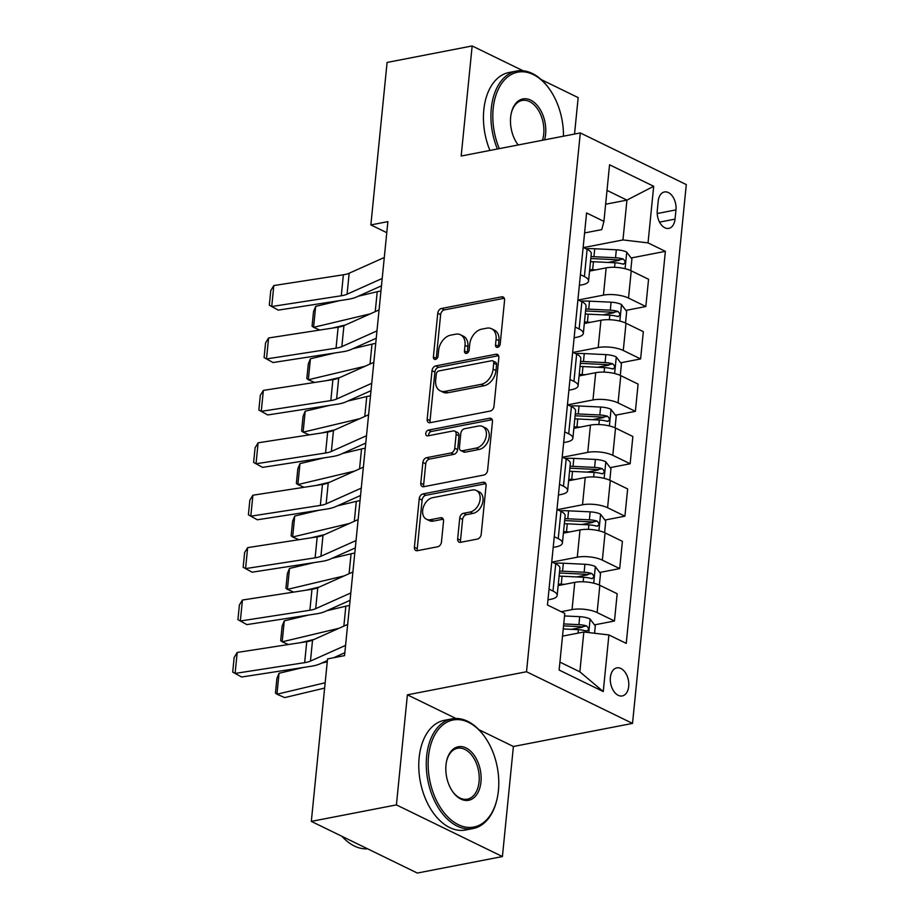 <?xml version="1.0" encoding="UTF-8"?>
<svg xmlns="http://www.w3.org/2000/svg" width="919" height="919" viewBox="0 0 919 919"><rect width="100%" height="100%" fill="white"/><g stroke="black" fill="none" stroke-linecap="round" stroke-linejoin="round"><path stroke-width="1.38" d="M497.581 347.371A3.067 2.148 -64 0 0 500.2 344.028L504.565 300.306A4.388 3.079 -64 0 0 503.152 297.009A4.388 3.079 -64 0 0 501.636 296.837L441.511 308.485A4.388 3.079 -64 0 0 437.754 313.253L433.389 356.986A3.067 2.148 -64 0 0 434.388 359.295A3.067 2.148 -64 0 0 435.445 359.409A3.067 2.148 -64 0 0 438.064 356.078L438.627 350.415A14.038 9.833 -64 0 1 450.643 335.171L455.652 334.206A14.038 9.833 -64 0 1 460.488 334.757A14.038 9.833 -64 0 1 465.025 345.303L464.463 350.966A3.067 2.148 -64 0 0 465.451 353.264A3.067 2.148 -64 0 0 466.507 353.39A3.067 2.148 -64 0 0 469.138 350.059L469.701 344.395A14.038 9.833 -64 0 1 481.705 329.151L486.714 328.186A14.038 9.833 -64 0 1 491.55 328.738A14.038 9.833 -64 0 1 496.088 339.283L495.525 344.935A3.067 2.148 -64 0 0 496.524 347.244A3.067 2.148 -64 0 0 497.581 347.371M628.711 686.367A14.302 9.018 79 0 0 616.821 667.86A14.302 9.018 79 0 0 610.377 677.429A14.302 9.018 79 0 0 622.266 695.936A14.302 9.018 79 0 0 628.711 686.367M457.662 538.856A4.388 3.079 -64 0 0 459.086 542.141A4.388 3.079 -64 0 0 460.591 542.313L477.466 539.051A4.388 3.079 -64 0 0 481.211 534.284L486.059 485.714A4.388 3.079 -64 0 0 484.646 482.429A4.388 3.079 -64 0 0 483.13 482.245L423.004 493.905A4.388 3.079 -64 0 0 419.248 498.672L414.4 547.23A4.388 3.079 -64 0 0 415.825 550.527A4.388 3.079 -64 0 0 417.329 550.699L437.708 546.759A4.388 3.079 -64 0 0 441.465 541.992L443.532 521.211A4.388 3.079 -64 0 0 442.119 517.914A4.388 3.079 -64 0 0 440.603 517.742L430.506 519.694A11.729 8.225 -64 0 1 426.462 519.235A11.729 8.225 -64 0 1 423.188 507.725A11.729 8.225 -64 0 1 432.7 497.673L472.286 489.999A11.729 8.225 -64 0 1 476.329 490.47A11.729 8.225 -64 0 1 479.592 501.981A11.729 8.225 -64 0 1 470.091 512.021L463.486 513.307A4.388 3.079 -64 0 0 459.741 518.063L457.662 538.856L460.522 540.246A4.388 3.079 -64 0 0 460.798 542.279M407.393 694.833L396.411 804.895L311.323 821.391L417.329 873.05L502.417 856.554L513.399 746.492L632.525 723.402L526.518 671.743L407.393 694.833L455.916 718.474M523.072 70.763L472.159 45.95L461.177 156.023L580.303 132.933L526.518 671.743M472.159 45.95L387.083 62.446L370.862 224.925L386.773 232.679M311.323 821.391L327.543 658.912L344.556 655.615L387.875 221.628L370.862 224.925M490.241 411.046A4.388 3.079 -64 0 0 493.985 406.278L498.833 357.721A4.388 3.079 -64 0 0 497.42 354.424A4.388 3.079 -64 0 0 495.904 354.252L435.778 365.9A4.388 3.079 -64 0 0 432.022 370.667L427.174 419.236A4.388 3.079 -64 0 0 428.599 422.533A4.388 3.079 -64 0 0 430.103 422.706L490.241 411.046M492.446 421.718L487.598 470.287A4.388 3.079 -64 0 1 483.853 475.043L423.716 486.702A4.388 3.079 -64 0 1 422.212 486.53A4.388 3.079 -64 0 1 420.787 483.233L422.866 462.452A4.388 3.079 -64 0 1 426.611 457.685L450.999 452.964A4.388 3.079 -64 0 0 454.756 448.196L456.134 434.411A4.388 3.079 -64 0 0 454.71 431.114A4.388 3.079 -64 0 0 453.205 430.942L427.806 435.859A3.067 2.148 -64 0 1 426.749 435.744A3.067 2.148 -64 0 1 425.899 432.734A3.067 2.148 -64 0 1 428.38 430.103L489.517 418.248A4.388 3.079 -64 0 1 491.033 418.421A4.388 3.079 -64 0 1 492.446 421.718M658.199 201.238L657.28 210.462A13.854 8.742 79 0 0 668.802 228.383A13.854 8.742 79 0 0 675.04 219.113L675.97 209.888A13.854 8.742 79 0 0 664.448 191.968A13.854 8.742 79 0 0 658.199 201.238M632.525 723.402L686.298 184.593L580.303 132.933M584.587 232.944L601.761 229.612L603.921 221.387L586.586 212.944L547.448 604.989L564.783 613.444L559.131 670.043L603.255 691.548L579.855 671.835L583.829 631.996L562.52 636.132M603.921 221.387L609.561 164.777L653.685 186.281L648.033 242.892L622.967 239.939L583.554 247.579M631.123 257.975L665.367 251.335L648.033 242.892M665.367 251.335L626.241 643.392L608.906 634.937L603.255 691.548M574.536 134.048L578.166 97.609L541.268 79.62M396.411 804.895L502.417 856.554M605.632 204.236L626.942 200.112L607.011 190.394M622.967 239.939L626.942 200.112L653.685 186.281M594.501 624.874L614.455 621.003L597.12 612.559A17.875 5.951 -174.3 0 0 572.043 609.607L561.222 611.709M614.455 621.003L617.177 593.743L599.843 585.3A17.875 5.951 -174.3 0 0 574.766 582.359L558.155 585.575M599.728 572.457L619.682 568.585L602.347 560.142A17.875 5.951 -174.3 0 0 577.281 557.19L552.158 562.06M619.682 568.585L622.404 541.337L605.07 532.882A17.875 5.951 -174.3 0 0 580.004 529.941L563.393 533.158M604.966 520.039L624.92 516.179L607.585 507.725A17.875 5.951 -174.3 0 0 582.508 504.784L557.396 509.654M624.92 516.179L627.643 488.919L610.308 480.476A17.875 5.951 -174.3 0 0 585.231 477.524L568.62 480.74M610.193 467.633L630.147 463.762L612.812 455.319A17.875 5.951 -174.3 0 0 587.746 452.366L562.623 457.237M630.147 463.762L632.869 436.502L615.535 428.059A17.875 5.951 -174.3 0 0 590.457 425.118L573.858 428.334M615.431 415.216L635.385 411.344L618.05 402.901A17.875 5.951 -174.3 0 0 592.973 399.949L567.862 404.819M635.385 411.344L638.096 384.096L620.773 375.641A17.875 5.951 -174.3 0 0 595.696 372.7L579.085 375.917M620.658 362.798L640.612 358.938L623.277 350.484A17.875 5.951 -174.3 0 0 598.2 347.543L573.088 352.414M640.612 358.938L643.334 331.679L626 323.235A17.875 5.951 -174.3 0 0 600.923 320.283L584.312 323.499M625.885 310.392L645.839 306.521L628.516 298.078A17.875 5.951 -174.3 0 0 603.438 295.125L578.315 299.996M645.839 306.521L648.561 279.261L631.227 270.818A17.875 5.951 -174.3 0 0 606.161 267.877L589.55 271.094M559.924 662.117L579.855 671.835M579.361 285.349L582.232 284.798A17.875 5.951 -174.3 0 0 588.562 280.984A17.875 5.951 -174.3 0 0 584.392 276.573L580.429 274.643M574.122 337.767L577.006 337.204A17.875 5.951 -174.3 0 0 583.335 333.402A17.875 5.951 -174.3 0 0 579.154 328.991L575.191 327.049M568.895 390.184L571.767 389.622A17.875 5.951 -174.3 0 0 578.097 385.808A17.875 5.951 -174.3 0 0 573.927 381.396L569.964 379.467M563.657 442.59L566.541 442.039A17.875 5.951 -174.3 0 0 572.87 438.225A17.875 5.951 -174.3 0 0 568.7 433.814L564.726 431.884M558.43 495.008L561.314 494.445A17.875 5.951 -174.3 0 0 567.632 490.643A17.875 5.951 -174.3 0 0 563.462 486.231L559.499 484.29M553.192 547.425L556.075 546.862A17.875 5.951 -174.3 0 0 562.405 543.049A17.875 5.951 -174.3 0 0 558.235 538.637L554.272 536.707M547.965 599.831L550.849 599.28A17.875 5.951 -174.3 0 0 557.167 595.466A17.875 5.951 -174.3 0 0 552.997 591.055L549.034 589.125M608.022 262.455L619.222 260.284M602.795 314.861L613.995 312.69M597.557 367.278L608.769 365.107M592.33 419.696L603.53 417.525M587.092 472.102L598.303 469.931M581.865 524.519L593.065 522.348M576.638 576.937L587.838 574.766M571.4 629.343L582.6 627.172M588.562 280.984L591.285 253.736A17.875 5.951 -174.3 0 0 587.115 249.313L583.14 247.383M583.335 333.402L586.046 306.142A17.875 5.951 -174.3 0 0 581.876 301.731L577.913 299.801M578.097 385.808L580.819 358.559A17.875 5.951 -174.3 0 0 576.65 354.148L572.686 352.207M572.87 438.225L575.593 410.977A17.875 5.951 -174.3 0 0 571.411 406.554L567.448 404.624M567.632 490.643L570.354 463.383A17.875 5.951 -174.3 0 0 566.184 458.972L562.221 457.042M562.405 543.049L565.128 515.8A17.875 5.951 -174.3 0 0 560.958 511.389L556.983 509.448M557.167 595.466L559.889 568.206A17.875 5.951 -174.3 0 0 555.719 563.795L551.756 561.865M583.829 631.996L608.906 634.937M513.399 746.492L478.879 729.663M498.397 347.037A3.067 2.148 -64 0 1 498.397 346.337L498.96 340.673A14.038 9.833 -64 0 0 494.411 330.128L491.55 328.738M460.488 334.757L463.348 336.159A14.038 9.833 -64 0 1 467.886 346.693L467.323 352.356A3.067 2.148 -64 0 0 467.323 353.057M504.301 298.273L444.371 309.887A4.388 3.079 -64 0 0 440.626 314.654L436.261 358.376A3.067 2.148 -64 0 0 436.261 359.088M498.569 355.687L438.639 367.301A4.388 3.079 -64 0 0 434.894 372.069L430.046 420.626A4.388 3.079 -64 0 0 430.31 422.66M493.71 363.154A3.067 2.148 -64 0 0 492.722 360.845A3.067 2.148 -64 0 0 491.654 360.719L438.88 370.954A3.067 2.148 -64 0 0 436.249 374.286L435.652 380.259A14.038 9.833 -64 0 0 440.201 390.805A14.038 9.833 -64 0 0 445.026 391.356L481.108 384.36A14.038 9.833 -64 0 0 493.112 369.116L493.71 363.154L496.57 364.544A3.067 2.148 -64 0 0 495.582 362.247L492.722 360.845M440.201 390.805L443.061 392.195A14.038 9.833 -64 0 0 447.898 392.746L445.026 391.356M496.57 364.544L495.984 370.518A14.038 9.833 -64 0 1 483.98 385.762L447.898 392.746M454.71 431.114L457.57 432.504A4.388 3.079 -64 0 1 458.995 435.801L457.616 449.598A4.388 3.079 -64 0 1 453.871 454.354L429.483 459.086A4.388 3.079 -64 0 0 425.727 463.842L423.659 484.635A4.388 3.079 -64 0 0 423.923 486.668M492.182 419.684L431.252 431.493A3.067 2.148 -64 0 0 428.656 435.698M476.306 448.058A11.729 8.225 -64 0 0 485.818 438.007A11.729 8.225 -64 0 0 482.544 426.496A11.729 8.225 -64 0 0 478.5 426.037L464.554 428.736A4.388 3.079 -64 0 0 460.81 433.504L459.431 447.289A4.388 3.079 -64 0 0 460.856 450.586A4.388 3.079 -64 0 0 462.36 450.758L476.306 448.058L479.178 449.448A11.729 8.225 -64 0 0 488.678 439.408A11.729 8.225 -64 0 0 485.416 427.898L482.544 426.496M460.856 450.586L463.716 451.987A4.388 3.079 -64 0 0 465.221 452.159L462.36 450.758M479.178 449.448L465.221 452.159M476.329 490.47L479.19 491.86A11.729 8.225 -64 0 1 482.464 503.371A11.729 8.225 -64 0 1 472.952 513.422L466.358 514.697A4.388 3.079 -64 0 0 462.602 519.465L460.522 540.246M426.462 519.235L429.322 520.625A11.729 8.225 -64 0 0 433.366 521.096L430.506 519.694M443.268 519.178L433.366 521.096M485.795 483.681L425.865 495.307A4.388 3.079 -64 0 0 422.108 500.062L417.26 548.632A4.388 3.079 -64 0 0 417.536 550.665M630.756 270.588L631.916 259.009L626.597 252.024A11.844 3.94 -174.3 0 0 616.327 249.796L594.731 248.75A34.187 11.373 -174.3 0 0 585.908 248.727M315.665 306.372L313.574 327.336L312.069 326.188L313.528 311.507L315.665 306.372L340.064 300.559M358.226 296.24L377.227 291.714A33.509 11.143 5.7 0 1 380.96 291.001M595.868 269.864L592.64 269.715A34.187 11.373 -174.3 0 0 589.699 269.612M319.823 330.047L313.574 327.336L370.346 313.827M345.487 324.947L331.954 328.175M590.492 261.651A34.187 11.373 5.7 0 1 593.444 261.743L615.029 262.788A11.844 3.94 5.7 0 1 622.737 264.063C625.667 263.351 625.828 261.674 623.231 259.032A11.844 3.94 -174.3 0 0 615.523 257.757L593.938 256.711A34.187 11.373 -174.3 0 0 590.997 256.619M590.791 258.607A28.374 9.443 5.7 0 1 594.627 258.698L616.212 259.744A6.031 2.01 5.7 0 1 618.338 259.974L623.231 259.032M622.737 264.063L623.725 264.132M382.201 278.468L347.072 294.195A22.343 7.432 5.7 0 1 341.282 295.769L271.725 306.521L278.262 310.128L347.807 299.364A33.509 11.143 -174.3 0 0 356.503 297.009L381.465 285.832M384.303 257.504L349.163 273.23A22.343 7.432 5.7 0 1 343.373 274.792L273.816 285.556L271.725 306.521L269.313 305.188L270.783 290.507L273.816 285.556M625.517 323.006L626.678 311.426L621.37 304.442A11.844 3.94 -174.3 0 0 611.089 302.202L589.504 301.156A34.187 11.373 -174.3 0 0 580.682 301.145M310.427 358.778L308.336 379.754L306.831 378.594L308.302 363.924L310.427 358.778L334.826 352.976M352.988 348.657L372 344.131A33.509 11.143 5.7 0 1 375.722 343.407M590.63 322.282L587.413 322.121A34.187 11.373 -174.3 0 0 584.461 322.029M314.597 382.465L308.336 379.754L365.119 366.233M340.26 377.364L326.716 380.581M585.265 314.057A34.187 11.373 5.7 0 1 588.206 314.16L609.791 315.206A11.844 3.94 5.7 0 1 617.499 316.469C620.428 315.768 620.601 314.091 618.005 311.438A11.844 3.94 -174.3 0 0 610.296 310.174L588.711 309.129A34.187 11.373 -174.3 0 0 585.759 309.025M585.564 311.024A28.374 9.443 5.7 0 1 589.401 311.116L610.986 312.161A6.031 2.01 5.7 0 1 613.111 312.391L618.005 311.438M617.499 316.469L618.487 316.55M620.291 375.423L621.451 363.844L616.132 356.859A11.844 3.94 -174.3 0 0 605.862 354.619L584.277 353.574A34.187 11.373 -174.3 0 0 575.443 353.562M305.2 411.195L303.109 432.16L301.604 431.011L303.063 416.341L305.2 411.195L329.599 405.394M347.761 401.063L366.761 396.548A33.509 11.143 5.7 0 1 370.495 395.825M585.403 374.699L582.175 374.538A34.187 11.373 -174.3 0 0 579.234 374.435M309.358 434.871L303.109 432.16L359.88 418.65M335.021 429.77L321.489 432.998M580.027 366.474A34.187 11.373 5.7 0 1 582.979 366.566L604.564 367.623A11.844 3.94 5.7 0 1 612.272 368.887C615.202 368.186 615.374 366.509 612.766 363.855A11.844 3.94 -174.3 0 0 605.07 362.591L583.473 361.535A34.187 11.373 -174.3 0 0 580.532 361.443M580.337 363.43A28.374 9.443 5.7 0 1 584.162 363.522L605.747 364.579A6.031 2.01 5.7 0 1 607.873 364.809L612.766 363.855M612.272 368.887L613.26 368.956M615.064 427.829L616.212 416.25L610.905 409.265A11.844 3.94 -174.3 0 0 600.624 407.037L579.039 405.991A34.187 11.373 -174.3 0 0 570.217 405.968M299.973 463.613L297.871 484.577L296.366 483.428L297.836 468.747L299.973 463.613L324.373 457.8M342.523 453.481L361.535 448.954A33.509 11.143 5.7 0 1 365.257 448.242M580.165 427.105L576.948 426.956A34.187 11.373 -174.3 0 0 574.007 426.853M304.132 487.288L297.871 484.577L354.654 471.068M329.795 482.188L316.251 485.404M574.8 418.892A34.187 11.373 5.7 0 1 577.741 418.984L599.326 420.029A11.844 3.94 5.7 0 1 607.034 421.304C609.975 420.592 610.136 418.915 607.539 416.273A11.844 3.94 -174.3 0 0 599.831 414.997L578.246 413.952A34.187 11.373 -174.3 0 0 575.294 413.86M575.099 415.847A28.374 9.443 5.7 0 1 578.936 415.939L600.521 416.985A6.031 2.01 5.7 0 1 602.646 417.215L607.539 416.273M607.034 421.304L608.033 421.373M376.974 330.886L341.845 346.612A22.343 7.432 5.7 0 1 336.044 348.175L266.499 358.938L273.023 362.534L342.58 351.782A33.509 11.143 -174.3 0 0 351.265 349.427L376.239 338.249M379.065 309.921L343.936 325.648A22.343 7.432 5.7 0 1 338.135 327.21L268.589 337.974L266.499 358.938L264.086 357.594L265.557 342.925L268.589 337.974M371.747 383.303L336.607 399.018A22.343 7.432 5.7 0 1 330.817 400.592L261.26 411.356L267.797 414.951L337.342 404.188A33.509 11.143 -174.3 0 0 346.038 401.833L371.012 390.667M373.838 362.339L338.697 378.054A22.343 7.432 5.7 0 1 332.908 379.627L263.362 390.391L261.26 411.356L258.859 410.012L260.318 395.331L263.362 390.391M366.509 435.709L331.38 451.436A22.343 7.432 5.7 0 1 325.579 453.01L256.033 463.762L262.558 467.369L332.115 456.605A33.509 11.143 -174.3 0 0 340.8 454.25L365.773 443.073M368.599 414.745L333.471 430.471A22.343 7.432 5.7 0 1 327.669 432.033L258.124 442.797L256.033 463.762L253.621 462.429L255.091 447.748L258.124 442.797M609.825 480.246L610.986 468.667L605.667 461.683A11.844 3.94 -174.3 0 0 595.397 459.443L573.812 458.397A34.187 11.373 -174.3 0 0 564.978 458.386M294.735 516.018L292.644 536.995L291.139 535.834L292.61 521.165L294.735 516.018L319.134 510.217M337.296 505.898L356.308 501.372A33.509 11.143 5.7 0 1 360.03 500.648M574.938 479.523L571.721 479.362A34.187 11.373 -174.3 0 0 568.769 479.27M298.893 539.694L292.644 536.995L349.427 523.474M324.556 534.605L311.024 537.822M569.562 471.298A34.187 11.373 5.7 0 1 572.514 471.401L594.099 472.446A11.844 3.94 5.7 0 1 601.807 473.71C604.736 473.009 604.909 471.332 602.313 468.679A11.844 3.94 -174.3 0 0 594.604 467.415L573.019 466.37A34.187 11.373 -174.3 0 0 570.067 466.266M569.872 468.265A28.374 9.443 5.7 0 1 573.697 468.357L595.294 469.402A6.031 2.01 5.7 0 1 597.407 469.632L602.313 468.679M601.807 473.71L602.795 473.79M361.282 488.127L326.142 503.853A22.343 7.432 5.7 0 1 320.352 505.416L250.807 516.179L257.331 519.775L326.877 509.023A33.509 11.143 -174.3 0 0 335.573 506.668L360.547 495.49M363.373 467.162L328.232 482.889A22.343 7.432 5.7 0 1 322.443 484.451L252.897 495.215L250.807 516.179L248.394 514.835L249.853 500.166L252.897 495.215M563.45 136.196A54.52 34.394 79 0 0 549.551 89.223A54.52 34.394 79 0 0 493.181 108.66A54.52 34.394 79 0 0 499.293 148.625M497.397 148.993A55.852 35.244 -101 0 1 491.297 108.431A55.852 35.244 -101 0 1 516.478 71.05A55.852 35.244 -101 0 1 549.057 88.523L549.551 89.223M518.19 144.972A27.26 17.197 -101 0 1 517.42 143.927A27.26 17.197 -101 0 1 510.654 117.172A27.26 17.197 -101 0 1 511.378 112.773A27.26 17.197 -101 0 1 532.227 100.975A27.26 17.197 -101 0 1 545.61 134.208A27.26 17.197 -101 0 1 544.553 139.86M517.167 143.571A25.916 16.347 79 0 0 518.247 144.961M542.451 140.262A25.916 16.347 79 0 0 543.726 133.99A25.916 16.347 79 0 0 522.176 100.447A25.916 16.347 79 0 0 511.286 113.198M489.919 150.452A55.852 35.244 -101 0 1 483.808 109.889A55.852 35.244 -101 0 1 508.988 72.509L516.478 71.05M498.42 790.558A54.52 34.394 79 0 0 484.887 737.049A54.52 34.394 79 0 0 428.518 756.486A54.52 34.394 79 0 0 455.273 822.964A54.52 34.394 79 0 0 496.961 799.346A54.52 34.394 79 0 0 498.42 790.558M496.961 799.346L496.765 800.173A55.852 35.244 -101 0 1 473.078 828.547A55.852 35.244 -101 0 1 426.634 756.268A55.852 35.244 -101 0 1 451.815 718.888A55.852 35.244 -101 0 1 484.393 736.349L484.887 737.049M480.947 782.035A27.26 17.197 -101 0 1 452.757 791.753A27.26 17.197 -101 0 1 445.991 764.999A27.26 17.197 -101 0 1 446.714 760.61A27.26 17.197 -101 0 1 467.564 748.801A27.26 17.197 -101 0 1 480.947 782.035M452.504 791.397A25.916 16.347 79 0 0 467.38 799.162A25.916 16.347 79 0 0 479.063 781.816A25.916 16.347 79 0 0 457.513 748.273A25.916 16.347 79 0 0 446.623 761.035M473.078 828.547L465.588 830.006A55.852 35.244 -101 0 1 419.144 757.716A55.852 35.244 -101 0 1 444.325 720.335L451.815 718.888M367.623 848.823A55.852 35.244 -101 0 1 341.937 836.301M604.599 532.664L605.747 521.084L600.44 514.1A11.844 3.94 -174.3 0 0 590.17 511.86L568.574 510.815A34.187 11.373 -174.3 0 0 559.751 510.803M289.508 568.436L287.417 589.401L285.912 588.252L287.371 573.582L289.508 568.436L313.907 562.635M332.058 558.304L351.069 553.789A33.509 11.143 5.7 0 1 354.791 553.066M569.711 531.94L566.483 531.779A34.187 11.373 -174.3 0 0 563.542 531.676M293.666 592.112L287.417 589.401L344.188 575.891M319.33 587.011L305.797 590.239M564.335 523.715A34.187 11.373 5.7 0 1 567.276 523.807L588.872 524.864A11.844 3.94 5.7 0 1 596.569 526.127C599.51 525.415 599.67 523.738 597.074 521.096A11.844 3.94 -174.3 0 0 589.366 519.832L567.781 518.775A34.187 11.373 -174.3 0 0 564.84 518.684M564.634 520.671A28.374 9.443 5.7 0 1 568.47 520.763L590.055 521.82A6.031 2.01 5.7 0 1 592.181 522.049L597.074 521.096M596.569 526.127L597.568 526.196M599.36 585.07L600.521 573.49L595.213 566.506A11.844 3.94 -174.3 0 0 584.932 564.277L563.347 563.232A34.187 11.373 -174.3 0 0 554.513 563.209M284.27 620.853L282.179 641.818L280.674 640.669L282.144 625.988L284.27 620.853L308.669 615.041M326.831 610.721L345.843 606.195A33.509 11.143 5.7 0 1 349.565 605.483M564.473 584.346L561.256 584.197A34.187 11.373 -174.3 0 0 558.304 584.093M288.44 644.529L282.179 641.818L338.962 628.297M314.103 639.429L300.559 642.645M559.108 576.121A34.187 11.373 5.7 0 1 562.049 576.224L583.634 577.27A11.844 3.94 5.7 0 1 591.342 578.545C594.271 577.833 594.444 576.156 591.847 573.513A11.844 3.94 -174.3 0 0 584.139 572.238L562.554 571.193A34.187 11.373 -174.3 0 0 559.602 571.09M559.407 573.088A28.374 9.443 5.7 0 1 563.244 573.18L584.829 574.226A6.031 2.01 5.7 0 1 586.942 574.455L591.847 573.513M591.342 578.545L592.33 578.614M594.559 633.26L595.294 625.908L589.975 618.924A11.844 3.94 -174.3 0 0 579.705 616.683L564.53 615.948M279.043 673.259L276.952 694.224L275.447 693.075L276.906 678.406L279.043 673.259L303.442 667.458M321.604 663.139L327.256 661.795M324.637 688.09L284.706 697.59L276.952 694.224L325.165 682.76M563.232 628.952L578.407 629.687A11.844 3.94 5.7 0 1 586.115 630.951C589.045 630.25 589.205 628.573 586.609 625.919A11.844 3.94 -174.3 0 0 578.901 624.656L563.738 623.921M563.542 625.862L579.59 626.643A6.031 2.01 5.7 0 1 581.716 626.873L586.609 625.919M586.115 630.951L587.103 631.031M356.044 540.544L320.915 556.259A22.343 7.432 5.7 0 1 315.114 557.833L245.568 568.597L252.105 572.192L321.65 561.429A33.509 11.143 -174.3 0 0 330.346 559.074L355.308 547.908M358.134 519.58L323.006 535.295A22.343 7.432 5.7 0 1 317.216 536.868L247.659 547.632L245.568 568.597L243.156 567.253L244.626 552.572L247.659 547.632M350.817 592.95L315.688 608.677A22.343 7.432 5.7 0 1 309.887 610.25L240.341 621.003L246.866 624.61L316.412 613.846A33.509 11.143 -174.3 0 0 325.108 611.491L350.082 600.314M352.907 571.986L317.779 587.712A22.343 7.432 5.7 0 1 311.978 589.274L242.432 600.038L240.341 621.003L237.929 619.67L239.399 604.989L242.432 600.038M345.578 645.368L310.45 661.094A22.343 7.432 5.7 0 1 304.66 662.656L235.103 673.42L241.64 677.016L311.185 666.264A33.509 11.143 -174.3 0 0 319.881 663.909L327.382 660.554M333.723 657.705L344.843 652.731M347.681 624.403L312.54 640.129A22.343 7.432 5.7 0 1 306.751 641.692L237.194 652.456L235.103 673.42L232.702 672.076L234.161 657.407L237.194 652.456M572.043 609.607L574.766 582.359M577.281 557.19L580.004 529.941M582.508 504.784L585.231 477.524M587.746 452.366L590.457 425.118M592.973 399.949L595.696 372.7M598.2 347.543L600.923 320.283M603.438 295.125L606.161 267.877M584.392 276.573L587.115 249.313M628.516 298.078L631.227 270.818M623.277 350.484L626 323.235M579.154 328.991L581.876 301.731M618.05 402.901L620.773 375.641M573.927 381.396L576.65 354.148M612.812 455.319L615.535 428.059M568.7 433.814L571.411 406.554M607.585 507.725L610.308 480.476M563.462 486.231L566.184 458.972M602.347 560.142L605.07 532.882M558.235 538.637L560.958 511.389M597.12 612.559L599.843 585.3M552.997 591.055L555.719 563.795M657.223 213.53L675.97 209.888M659.543 222.122L675.04 219.113M498.96 340.673L496.088 339.283M467.323 352.356L464.463 350.966M467.886 346.693L465.025 345.303M436.261 358.376L433.389 356.986M440.626 314.654L437.754 313.253M444.371 309.887L441.511 308.485M504.221 298.089L501.636 296.837M498.397 346.337L495.525 344.935M430.046 420.626L427.174 419.236M434.894 372.069L432.022 370.667M438.639 367.301L435.778 365.9M498.489 355.504L495.904 354.252M483.98 385.762L481.108 384.36M495.984 370.518L493.112 369.116M423.659 484.635L420.787 483.233M425.727 463.842L422.866 462.452M429.483 459.086L426.611 457.685M453.871 454.354L450.999 452.964M457.616 449.598L454.756 448.196M458.995 435.801L456.134 434.411M431.252 431.493L428.38 430.103M492.102 419.501L489.517 418.248M462.602 519.465L459.741 518.063M466.358 514.697L463.486 513.307M472.952 513.422L470.091 512.021M443.188 518.994L440.603 517.742M417.26 548.632L414.4 547.23M422.108 500.062L419.248 498.672M425.865 495.307L423.004 493.905M485.714 483.509L483.13 482.245M625.081 268.704L626.735 252.197M593.938 256.711L594.731 248.75M592.64 269.715L593.444 261.743M615.523 257.757L616.327 249.796M614.57 267.303L615.029 262.788M377.227 291.714L375.239 311.633M347.072 294.195L349.163 273.23M341.282 295.769L343.373 274.792M619.854 321.11L621.497 304.614M588.711 309.129L589.504 301.156M587.413 322.121L588.206 314.16M610.296 310.174L611.089 302.202M609.343 319.72L609.791 315.206M372 344.131L370.012 364.05M614.627 373.528L616.27 357.031M583.473 361.535L584.277 353.574M582.175 374.538L582.979 366.566M605.07 362.591L605.862 354.619M604.116 372.126L604.564 367.623M366.761 396.548L364.774 416.456M609.389 425.934L611.032 409.437M578.246 413.952L579.039 405.991M576.948 426.956L577.741 418.984M599.831 414.997L600.624 407.037M598.878 424.544L599.326 420.029M361.535 448.954L359.547 468.874M341.845 346.612L343.936 325.648M336.044 348.175L338.135 327.21M336.607 399.018L338.697 378.054M330.817 400.592L332.908 379.627M331.38 451.436L333.471 430.471M325.579 453.01L327.669 432.033M604.162 478.351L605.805 461.855M573.019 466.37L573.812 458.397M571.721 479.362L572.514 471.401M594.604 467.415L595.397 459.443M593.651 476.961L594.099 472.446M356.308 501.372L354.309 521.291M326.142 503.853L328.232 482.889M320.352 505.416L322.443 484.451M598.924 530.768L600.578 514.272M567.781 518.775L568.574 510.815M566.483 531.779L567.276 523.807M589.366 519.832L590.17 511.86M588.413 529.367L588.872 524.864M351.069 553.789L349.082 573.697M593.697 583.174L595.34 566.678M562.554 571.193L563.347 563.232M561.256 584.197L562.049 576.224M584.139 572.238L584.932 564.277M583.186 581.784L583.634 577.27M345.843 606.195L343.855 626.115M588.769 632.571L590.113 619.096M578.901 624.656L579.705 616.683M578.062 633.111L578.407 629.687M320.915 556.259L323.006 535.295M315.114 557.833L317.216 536.868M315.688 608.677L317.779 587.712M309.887 610.25L311.978 589.274M310.45 661.094L312.54 640.129M304.66 662.656L306.751 641.692"/></g></svg>
